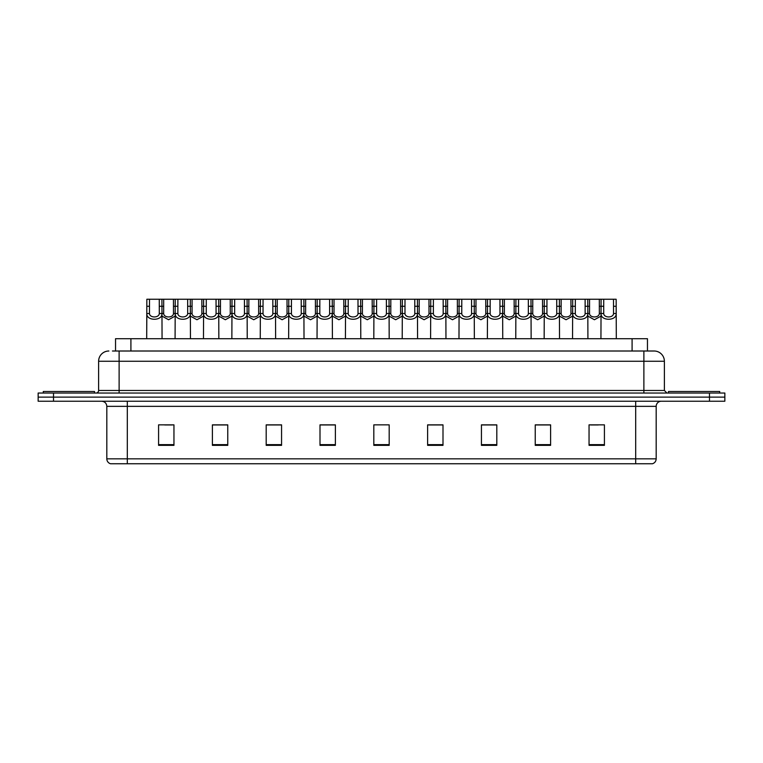 <?xml version="1.0" encoding="UTF-8"?>
<svg xmlns="http://www.w3.org/2000/svg" width="763" height="763" viewBox="0 0 763 763"><rect width="100%" height="100%" fill="white"/><g stroke="black" fill="none" stroke-linecap="round" stroke-linejoin="round"><path stroke-width="1.14" d="M115.537 351.009L115.537 338.705L647.463 338.705L647.463 351.009M656.18 458.83C656.037 461.291 654.807 462.922 652.489 463.751L635.684 463.751L635.684 458.83L656.18 458.83L656.18 406.355A5.122 5.122 0 0 1 661.302 401.233M635.684 463.751L110.511 463.751A5.122 5.122 0 0 1 106.82 458.83L106.82 406.355C106.515 403.245 104.808 401.538 101.698 401.233M724.85 401.233L724.85 397.132L38.15 397.132L38.15 401.233L53.524 401.233L53.524 397.132L38.15 397.132L38.15 393.031L53.524 393.031L53.524 397.132L724.85 397.132L724.85 401.233L53.524 401.233M604.42 445.354L604.42 424.857L589.046 424.857L589.046 445.354L604.42 445.354M550.609 445.354L550.609 424.857L535.235 424.857L535.235 445.354L550.609 445.354M496.808 445.354L496.808 424.857L481.434 424.857L481.434 445.354L496.808 445.354M442.998 445.354L442.998 424.857L427.623 424.857L427.623 445.354L442.998 445.354M173.954 445.354L173.954 424.857L158.58 424.857L158.58 445.354L173.954 445.354M227.765 445.354L227.765 424.857L212.391 424.857L212.391 445.354L227.765 445.354M281.566 445.354L281.566 424.857L266.192 424.857L266.192 445.354L281.566 445.354M335.377 445.354L335.377 424.857L320.002 424.857L320.002 445.354L335.377 445.354M389.187 445.354L389.187 424.857L373.813 424.857L373.813 445.354L389.187 445.354M491.219 424.962L484.705 424.962M547.996 424.962L541.492 424.962M590.581 424.962L598.268 424.962M335.071 424.962L328.567 424.962M320.88 424.962L335.377 424.962M278.295 424.962L271.781 424.962M221.508 424.962L215.004 424.962M164.732 424.962L172.419 424.962M427.623 424.962L442.12 424.962M434.433 424.962L427.929 424.962M377.656 424.857L385.344 424.857M281.566 424.962L266.192 424.962M227.765 424.962L212.391 424.962M496.808 424.962L481.434 424.962M550.609 424.962L535.235 424.962M112.695 351.009L654.129 351.009A10.253 10.253 0 0 1 664.382 361.261L664.382 390.465L666.938 393.031M112.457 351.009L119.123 351.009L119.123 361.261L98.618 361.261L98.618 390.465A2.566 2.566 0 0 1 96.062 393.031M108.871 351.009A10.253 10.253 0 0 0 98.618 361.261M724.85 393.031L724.85 397.132L724.85 393.031L53.524 393.031M664.382 361.261L643.877 361.261L643.877 351.009L654.129 351.009M159.286 313.526L159.267 299.249L146.849 299.249L146.687 338.705L146.83 313.526C146.219 321.156 162.538 321.156 161.918 313.526L159.286 313.526C159.105 318.076 149.643 318.076 149.462 313.526L146.83 313.526M149.491 299.249L149.462 313.526M159.267 299.249L161.909 299.249L162.061 338.705M162.061 311.676L161.918 313.526M163.683 306.278L163.663 313.526C163.835 318.076 173.306 318.076 173.487 313.526L173.459 299.249L163.683 299.249L163.683 306.278L159.267 306.278M175.08 316.149L168.575 319.745L162.061 316.149M173.459 299.249L175.232 299.249L175.08 338.705M161.909 299.249L163.683 299.249M94.517 393.031L94.517 391.495L43.272 391.495L43.272 393.031M177.874 299.249L177.855 313.526C178.037 318.076 187.498 318.076 187.679 313.526L187.66 299.249L175.232 299.249M187.66 299.249L190.302 299.249L190.454 338.705M190.454 311.676L190.311 313.526C190.931 321.156 174.603 321.156 175.223 313.526L175.08 311.676M206.268 299.249L206.248 313.526C206.43 318.076 215.891 318.076 216.072 313.526L216.043 299.249L203.626 299.249L203.473 338.705M216.043 299.249L218.685 299.249L218.847 338.705M218.847 311.676L218.704 313.526C219.315 321.156 202.996 321.156 203.607 313.526L203.473 311.676M234.661 299.249L234.642 313.526C234.813 318.076 244.284 318.076 244.456 313.526L244.437 299.249L232.019 299.249L231.857 338.705M244.437 299.249L247.078 299.249L247.231 338.705M247.231 311.676L247.098 313.526C247.708 321.156 231.389 321.156 232 313.526L231.857 311.676M263.054 299.249L263.025 313.526C263.206 318.076 272.668 318.076 272.849 313.526L272.83 299.249L260.402 299.249L260.25 338.705M272.83 299.249L275.472 299.249L275.624 338.705M275.624 311.676L275.481 313.526C276.101 321.156 259.782 321.156 260.393 313.526L260.25 311.676M192.076 306.278L192.047 313.526C192.228 318.076 201.699 318.076 201.871 313.526L201.852 299.249L192.076 299.249L192.076 306.278L187.66 306.278M203.473 316.149L196.959 319.745L190.454 316.149M201.852 299.249L203.626 299.249M190.302 299.249L192.076 299.249M220.459 306.278L220.44 313.526C220.621 318.076 230.083 318.076 230.264 313.526L230.245 299.249L220.459 299.249L220.459 306.278L216.043 306.278M231.857 316.149L225.352 319.745L218.847 316.149M230.245 299.249L232.019 299.249M218.685 299.249L220.459 299.249M248.852 306.278L248.833 313.526C249.015 318.076 258.476 318.076 258.657 313.526L258.628 299.249L248.852 299.249L248.852 306.278L244.437 306.278M260.25 316.149L253.745 319.745L247.231 316.149M258.628 299.249L260.402 299.249M247.078 299.249L248.852 299.249M719.728 393.031L719.728 391.495L668.483 391.495L668.483 393.031M291.437 299.249L291.418 313.526C291.6 318.076 301.061 318.076 301.242 313.526L301.213 299.249L288.796 299.249L288.643 338.705M301.213 299.249L303.865 299.249L304.017 338.705M304.017 311.676L303.874 313.526C304.485 321.156 288.166 321.156 288.786 313.526L288.643 311.676M319.831 299.249L319.811 313.526C319.983 318.076 329.454 318.076 329.626 313.526L329.606 299.249L317.189 299.249L317.036 338.705M329.606 299.249L332.248 299.249L332.41 338.705M332.41 311.676L332.267 313.526C332.878 321.156 316.559 321.156 317.17 313.526L317.036 311.676M348.224 299.249L348.195 313.526C348.376 318.076 357.837 318.076 358.019 313.526L358 299.249L345.582 299.249L345.42 338.705M358 299.249L360.641 299.249L360.794 338.705M360.794 311.676L360.651 313.526C361.271 321.156 344.952 321.156 345.563 313.526L345.42 311.676M277.246 306.278L277.227 313.526C277.398 318.076 286.869 318.076 287.041 313.526L287.022 299.249L277.246 299.249L277.246 306.278L272.83 306.278M288.643 316.149L282.129 319.745L275.624 316.149M287.022 299.249L288.796 299.249M275.472 299.249L277.246 299.249M305.639 306.278L305.61 313.526C305.791 318.076 315.253 318.076 315.434 313.526L315.415 299.249L305.639 299.249L305.639 306.278L301.213 306.278M317.036 316.149L310.522 319.745L304.017 316.149M315.415 299.249L317.189 299.249M303.865 299.249L305.639 299.249M334.022 306.278L334.003 313.526C334.184 318.076 343.646 318.076 343.827 313.526L343.798 299.249L334.022 299.249L334.022 306.278L329.606 306.278M345.42 316.149L338.915 319.745L332.41 316.149M343.798 299.249L345.582 299.249M332.248 299.249L334.022 299.249M376.607 299.249L376.588 313.526C376.769 318.076 386.231 318.076 386.412 313.526L386.393 299.249L373.965 299.249L373.813 338.705M386.393 299.249L389.035 299.249L389.187 338.705M389.187 311.676L389.044 313.526C389.664 321.156 373.336 321.156 373.956 313.526L373.813 311.676M405 299.249L404.981 313.526C405.163 318.076 414.624 318.076 414.805 313.526L414.776 299.249L402.359 299.249L402.206 338.705M414.776 299.249L417.418 299.249L417.58 338.705M417.58 311.676L417.437 313.526C418.048 321.156 401.729 321.156 402.349 313.526L402.206 311.676M433.394 299.249L433.374 313.526C433.546 318.076 443.017 318.076 443.189 313.526L443.169 299.249L430.752 299.249L430.59 338.705M443.169 299.249L445.811 299.249L445.964 338.705M445.964 311.676L445.83 313.526C446.441 321.156 430.122 321.156 430.733 313.526L430.59 311.676M461.787 299.249L461.758 313.526C461.939 318.076 471.4 318.076 471.582 313.526L471.563 299.249L459.135 299.249L458.983 338.705M471.563 299.249L474.204 299.249L474.357 338.705M474.357 311.676L474.214 313.526C474.834 321.156 458.515 321.156 459.126 313.526L458.983 311.676M490.17 299.249L490.151 313.526C490.332 318.076 499.794 318.076 499.975 313.526L499.946 299.249L487.528 299.249L487.376 338.705M499.946 299.249L502.598 299.249L502.75 338.705M502.75 311.676L502.607 313.526C503.218 321.156 486.899 321.156 487.519 313.526L487.376 311.676M362.415 306.278L362.396 313.526C362.568 318.076 372.039 318.076 372.22 313.526L372.191 299.249L362.415 299.249L362.415 306.278L358 306.278M373.813 316.149L367.308 319.745L360.794 316.149M372.191 299.249L373.965 299.249M360.641 299.249L362.415 299.249M390.809 306.278L390.78 313.526C390.961 318.076 400.432 318.076 400.604 313.526L400.585 299.249L390.809 299.249L390.809 306.278L386.393 306.278M402.206 316.149L395.692 319.745L389.187 316.149M400.585 299.249L402.359 299.249M389.035 299.249L390.809 299.249M419.202 306.278L419.173 313.526C419.354 318.076 428.816 318.076 428.997 313.526L428.978 299.249L419.202 299.249L419.202 306.278L414.776 306.278M430.59 316.149L424.085 319.745L417.58 316.149M428.978 299.249L430.752 299.249M417.418 299.249L419.202 299.249M447.585 306.278L447.566 313.526C447.747 318.076 457.209 318.076 457.39 313.526L457.361 299.249L447.585 299.249L447.585 306.278L443.169 306.278M458.983 316.149L452.478 319.745L445.964 316.149M457.361 299.249L459.135 299.249M445.811 299.249L447.585 299.249M475.978 306.278L475.959 313.526C476.131 318.076 485.602 318.076 485.773 313.526L485.754 299.249L475.978 299.249L475.978 306.278L471.563 306.278M487.376 316.149L480.871 319.745L474.357 316.149M485.754 299.249L487.528 299.249M474.204 299.249L475.978 299.249M518.563 299.249L518.544 313.526C518.716 318.076 528.187 318.076 528.358 313.526L528.339 299.249L515.922 299.249L515.769 338.705M528.339 299.249L530.981 299.249L531.143 338.705M531.143 311.676L531 313.526C531.611 321.156 515.292 321.156 515.902 313.526L515.769 311.676M546.957 299.249L546.928 313.526C547.109 318.076 556.57 318.076 556.752 313.526L556.732 299.249L544.315 299.249L544.153 338.705M556.732 299.249L559.374 299.249L559.527 338.705M559.527 311.676L559.393 313.526C560.004 321.156 543.685 321.156 544.296 313.526L544.153 311.676M575.34 299.249L575.321 313.526C575.502 318.076 584.963 318.076 585.145 313.526L585.126 299.249L572.698 299.249L572.546 338.705M585.126 299.249L587.768 299.249L587.92 338.705M587.92 311.676L587.777 313.526C588.397 321.156 572.069 321.156 572.689 313.526L572.546 311.676M603.733 299.249L603.714 313.526C603.895 318.076 613.357 318.076 613.538 313.526L613.509 299.249L601.091 299.249L600.939 338.705M613.509 299.249L616.151 299.249L616.313 338.705M613.509 306.278L616.151 306.278L616.17 313.526C616.781 321.156 600.462 321.156 601.082 313.526L600.939 311.676M504.372 306.278L504.343 313.526C504.524 318.076 513.985 318.076 514.167 313.526L514.148 299.249L504.372 299.249L504.372 306.278L499.946 306.278M515.769 316.149L509.255 319.745L502.75 316.149M514.148 299.249L515.922 299.249M502.598 299.249L504.372 299.249M532.755 306.278L532.736 313.526C532.917 318.076 542.379 318.076 542.56 313.526L542.541 299.249L532.755 299.249L532.755 306.278L528.339 306.278M544.153 316.149L537.648 319.745L531.143 316.149M542.541 299.249L544.315 299.249M530.981 299.249L532.755 299.249M561.148 306.278L561.129 313.526C561.301 318.076 570.772 318.076 570.953 313.526L570.924 299.249L561.148 299.249L561.148 306.278L556.732 306.278M572.546 316.149L566.041 319.745L559.527 316.149M570.924 299.249L572.698 299.249M559.374 299.249L561.148 299.249M589.541 306.278L589.513 313.526C589.694 318.076 599.165 318.076 599.337 313.526L599.317 299.249L589.541 299.249L589.541 306.278L585.126 306.278M600.939 316.149L594.425 319.745L587.92 316.149M599.317 299.249L601.091 299.249M587.768 299.249L589.541 299.249M130.912 351.009L130.912 338.705M632.088 351.009L632.088 338.705M635.684 401.233L635.684 406.355L106.82 406.355M656.18 406.355L635.684 406.355L635.684 458.83L127.316 458.83L127.316 463.751M106.82 458.83L127.316 458.83L127.316 401.233M709.476 401.233L709.476 393.031M389.187 444.638L373.813 444.638M335.377 444.638L320.002 444.638M281.566 444.638L266.192 444.638M227.765 444.638L212.391 444.638M173.954 444.638L158.58 444.638M442.998 444.638L427.623 444.638M496.808 444.638L481.434 444.638M550.609 444.638L535.235 444.638M604.42 444.638L589.046 444.638M119.123 393.031L119.123 390.465L664.382 390.465M98.618 390.465L119.123 390.465L119.123 361.261L643.877 361.261L643.877 393.031M149.491 306.278L146.849 306.278M173.459 306.278L177.874 306.278M173.487 313.526L175.08 313.526M162.061 313.526L163.663 313.526M190.311 313.526L187.679 313.526M177.855 313.526L175.223 313.526M218.704 313.526L216.072 313.526M206.248 313.526L203.607 313.526M206.268 306.278L201.852 306.278M247.098 313.526L244.456 313.526M234.642 313.526L232 313.526M234.661 306.278L230.245 306.278M275.481 313.526L272.849 313.526M263.025 313.526L260.393 313.526M263.054 306.278L258.628 306.278M201.871 313.526L203.473 313.526M190.454 313.526L192.047 313.526M230.264 313.526L231.857 313.526M218.847 313.526L220.44 313.526M258.657 313.526L260.25 313.526M247.231 313.526L248.833 313.526M303.874 313.526L301.242 313.526M291.418 313.526L288.786 313.526M291.437 306.278L287.022 306.278M332.267 313.526L329.626 313.526M319.811 313.526L317.17 313.526M319.831 306.278L315.415 306.278M360.651 313.526L358.019 313.526M348.195 313.526L345.563 313.526M348.224 306.278L343.798 306.278M287.041 313.526L288.643 313.526M275.624 313.526L277.227 313.526M315.434 313.526L317.036 313.526M304.017 313.526L305.61 313.526M343.827 313.526L345.42 313.526M332.41 313.526L334.003 313.526M389.044 313.526L386.412 313.526M376.588 313.526L373.956 313.526M376.607 306.278L372.191 306.278M417.437 313.526L414.805 313.526M404.981 313.526L402.349 313.526M405 306.278L400.585 306.278M445.83 313.526L443.189 313.526M433.374 313.526L430.733 313.526M433.394 306.278L428.978 306.278M474.214 313.526L471.582 313.526M461.758 313.526L459.126 313.526M461.787 306.278L457.361 306.278M502.607 313.526L499.975 313.526M490.151 313.526L487.519 313.526M490.17 306.278L485.754 306.278M372.22 313.526L373.813 313.526M360.794 313.526L362.396 313.526M400.604 313.526L402.206 313.526M389.187 313.526L390.78 313.526M428.997 313.526L430.59 313.526M417.58 313.526L419.173 313.526M457.39 313.526L458.983 313.526M445.964 313.526L447.566 313.526M485.773 313.526L487.376 313.526M474.357 313.526L475.959 313.526M531 313.526L528.358 313.526M518.544 313.526L515.902 313.526M518.563 306.278L514.148 306.278M559.393 313.526L556.752 313.526M546.928 313.526L544.296 313.526M546.957 306.278L542.541 306.278M587.777 313.526L585.145 313.526M575.321 313.526L572.689 313.526M575.34 306.278L570.924 306.278M616.17 313.526L613.538 313.526M603.714 313.526L601.082 313.526M603.733 306.278L599.317 306.278M514.167 313.526L515.769 313.526M502.75 313.526L504.343 313.526M542.56 313.526L544.153 313.526M531.143 313.526L532.736 313.526M570.953 313.526L572.546 313.526M559.527 313.526L561.129 313.526M599.337 313.526L600.939 313.526M587.92 313.526L589.513 313.526"/></g></svg>
